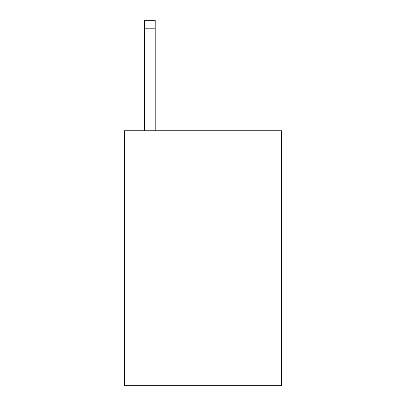 <?xml version="1.0" encoding="UTF-8"?>
<svg xmlns="http://www.w3.org/2000/svg" width="406" height="406" viewBox="0 0 406 406"><rect width="100%" height="100%" fill="white"/><g stroke="black" fill="none" stroke-linecap="round" stroke-linejoin="round"><path stroke-width="0.61" d="M281.602 236.992L281.602 385.7L124.398 385.7L124.398 130.768L281.602 130.768L281.602 236.992L124.398 236.992M155.199 130.768L155.199 28.796L144.577 28.796L144.577 20.3L155.199 20.3L155.199 28.796M144.577 130.768L144.577 28.796M155.199 20.3L144.577 20.3"/></g></svg>
